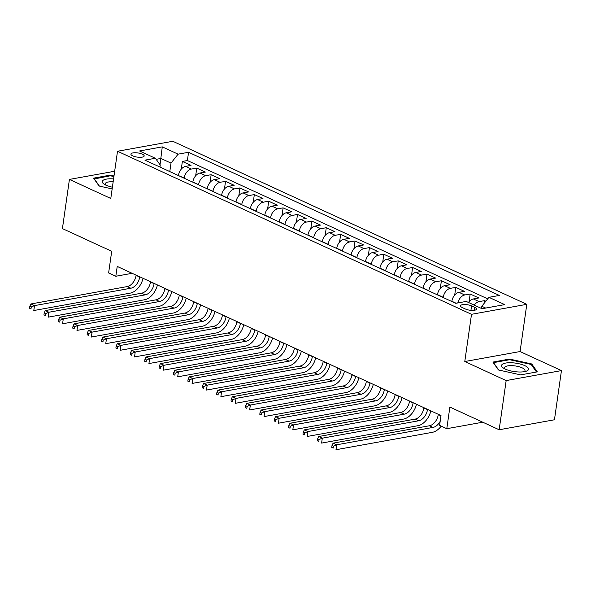 <?xml version="1.0" encoding="UTF-8"?>
<svg xmlns="http://www.w3.org/2000/svg" width="591" height="591" viewBox="0 0 591 591"><rect width="100%" height="100%" fill="white"/><g stroke="black" fill="none" stroke-linecap="round" stroke-linejoin="round"><path stroke-width="0.89" d="M132.761 155.884A6.7 2.105 8.1 0 0 139.89 157.317A6.7 2.105 8.1 0 0 144.174 155.965A6.7 2.105 8.1 0 0 142.328 154.162A6.7 2.105 8.1 0 0 135.199 152.737A6.7 2.105 8.1 0 0 130.914 154.081A6.7 2.105 8.1 0 0 132.761 155.884M526.795 304.328L172.801 141.279L117.513 151.259L471.507 314.309L526.795 304.328L520.08 351.542L464.785 361.522L506.162 380.574L561.45 370.601L520.08 351.542M561.45 370.601L554.454 419.78L499.159 429.76L449.877 407.059L446.796 428.697L482.766 422.203M114.669 171.25L69.42 179.42L62.424 228.599L111.706 251.301L108.626 272.939L115.821 276.256L132.17 273.301M506.162 380.574L499.159 429.76M485.839 301.211L484.568 300.627L484.192 303.294M468.471 302.466A8.37 5.474 -65.3 0 1 473.361 298.957L478.813 297.975L470.177 294L469.084 301.691M451.842 301.513L451.871 301.277A8.37 5.474 114.7 0 1 458.971 292.331L464.423 291.348L455.787 287.374L454.693 295.057M437.451 294.879L437.48 294.65A8.37 5.474 114.7 0 1 444.58 285.704L450.032 284.722L441.396 280.747L440.302 288.43M423.06 288.253L423.09 288.024A8.37 5.474 114.7 0 1 430.189 279.078L435.641 278.095L427.012 274.113L425.912 281.804M408.669 281.626L408.699 281.397A8.37 5.474 114.7 0 1 415.798 272.451L421.25 271.461L412.621 267.487L411.528 275.177M394.278 275L394.308 274.771A8.37 5.474 114.7 0 1 401.407 265.824L406.867 264.834L398.231 260.86L397.137 268.55M379.887 268.373L379.924 268.144A8.37 5.474 114.7 0 1 387.016 259.19L392.476 258.208L383.84 254.233L382.746 261.924M365.497 261.747L365.534 261.51A8.37 5.474 114.7 0 1 372.625 252.564L378.085 251.581L369.449 247.607L368.356 255.29M351.106 255.113L351.143 254.884A8.37 5.474 114.7 0 1 358.242 245.937L363.694 244.955L355.058 240.973L353.965 248.663M336.715 248.486L336.752 248.257A8.37 5.474 114.7 0 1 343.851 239.311L349.303 238.328L340.667 234.346L339.574 242.037M322.331 241.859L322.361 241.63A8.37 5.474 114.7 0 1 329.46 232.684L334.912 231.694L326.276 227.72L325.183 235.41M307.941 235.233L307.97 235.004A8.37 5.474 114.7 0 1 315.069 226.05L320.521 225.068L311.885 221.093L310.792 228.783M293.55 228.606L293.579 228.37A8.37 5.474 114.7 0 1 300.679 219.424L306.131 218.441L297.502 214.467L296.401 222.15M279.159 221.972L279.188 221.743A8.37 5.474 114.7 0 1 286.288 212.797L291.74 211.814L283.111 207.84L282.018 215.523M264.768 215.346L264.798 215.117A8.37 5.474 114.7 0 1 271.897 206.17L277.356 205.188L268.72 201.206L267.627 208.896M250.377 208.719L250.414 208.49A8.37 5.474 114.7 0 1 257.506 199.544L262.965 198.554L254.329 194.579L253.236 202.27M235.986 202.092L236.023 201.863A8.37 5.474 114.7 0 1 243.115 192.917L248.575 191.927L239.939 187.953L238.845 195.643M221.595 195.466L221.632 195.237A8.37 5.474 114.7 0 1 228.732 186.283L234.184 185.301L225.548 181.326L224.454 189.017M207.205 188.839L207.242 188.603A8.37 5.474 114.7 0 1 214.341 179.657L219.793 178.674L211.157 174.7L210.064 182.383M192.821 182.205L192.851 181.976A8.37 5.474 114.7 0 1 199.95 173.03L205.402 172.047L196.766 168.066L195.673 175.756M446.796 428.697L439.601 425.38L440.997 415.547L117.225 266.415L115.821 276.256M474.728 307.357L471.566 305.902A6.486 2.039 8.1 0 0 464.659 304.52A6.486 2.039 8.1 0 0 460.507 305.82A6.486 2.039 8.1 0 0 462.295 307.571L465.464 309.034A6.486 2.039 8.1 0 0 472.364 310.415A6.486 2.039 8.1 0 0 476.523 309.108A6.486 2.039 8.1 0 0 474.728 307.357L474.314 310.29M159.954 167.068L160.242 165.052L155.389 158.262L144.928 160.146L455.75 303.316L466.21 301.425L482.042 308.716L504.751 304.616L488.927 297.325L499.388 295.441L188.559 152.279L178.098 154.162L171.006 163.109L160.929 158.469L156.15 159.334M155.389 158.262L139.557 150.971L162.274 146.871L178.098 154.162M184.185 178.231L184.215 178.002A8.37 5.474 -65.3 0 1 191.314 169.056L196.766 168.066M178.43 175.579L184.215 178.002M198.576 184.857L198.606 184.628A8.37 5.474 -65.3 0 1 205.705 175.682L211.157 174.7M212.967 191.484L212.996 191.255A8.37 5.474 -65.3 0 1 220.096 182.309L225.548 181.326M227.358 198.118L227.387 197.882A8.37 5.474 -65.3 0 1 234.487 188.935L239.939 187.953M241.741 204.745L241.778 204.516A8.37 5.474 -65.3 0 1 248.877 195.562L254.329 194.579M256.132 211.371L256.169 211.142A8.37 5.474 -65.3 0 1 263.261 202.196L268.72 201.206M270.523 217.998L270.56 217.769A8.37 5.474 -65.3 0 1 277.652 208.822L283.111 207.84M284.914 224.624L284.951 224.395A8.37 5.474 -65.3 0 1 292.043 215.449L297.502 214.467M299.305 231.258L299.334 231.022A8.37 5.474 -65.3 0 1 306.434 222.076L311.885 221.093M313.695 237.885L313.725 237.656A8.37 5.474 -65.3 0 1 320.824 228.702L326.276 227.72M328.086 244.511L328.116 244.282A8.37 5.474 -65.3 0 1 335.215 235.336L340.667 234.346M342.477 251.138L342.507 250.909A8.37 5.474 -65.3 0 1 349.606 241.963L355.058 240.973M356.868 257.765L356.898 257.536A8.37 5.474 -65.3 0 1 363.997 248.589L369.449 247.607M371.251 264.391L371.288 264.162A8.37 5.474 -65.3 0 1 378.388 255.216L383.84 254.233M385.642 271.025L385.679 270.789A8.37 5.474 -65.3 0 1 392.771 261.843L398.231 260.86M400.033 277.652L400.07 277.423A8.37 5.474 -65.3 0 1 407.162 268.469L412.621 267.487M414.424 284.278L414.461 284.049A8.37 5.474 -65.3 0 1 421.553 275.103L427.012 274.113M428.815 290.905L428.844 290.676A8.37 5.474 -65.3 0 1 435.944 281.73L441.396 280.747M443.206 297.532L443.235 297.303A8.37 5.474 -65.3 0 1 450.335 288.356L455.787 287.374M474.226 305.119A8.37 5.474 -65.3 0 1 479.116 301.609L484.568 300.627M487.708 298.861L187.384 160.538L182.375 161.439L181.282 169.129M178.46 175.35A8.37 5.474 114.7 0 1 185.559 166.403L191.011 165.421L182.375 161.439M457.811 302.939A8.37 5.474 -65.3 0 1 464.725 294.983L470.177 294M485.699 308.059L481.828 306.271L488.927 297.325M481.517 308.472L481.828 306.271M464.785 361.522L471.507 314.309M69.42 179.42L110.79 198.473L117.513 151.259M160.035 164.763L162.274 146.871M169.794 171.604L171.006 163.109M187.384 160.538L188.559 152.279M531.752 363.967L509.538 359.069L492.887 362.076L498.449 369.973L520.656 374.871L537.308 371.865L531.752 363.967L531.597 365.046M113.997 175.978L110.214 175.15L93.563 178.15L99.125 186.047L112.15 188.921M509.442 359.749L509.538 359.069M110.118 175.822L110.214 175.15M438.315 414.313L438.278 414.579A10.468 6.841 -65.3 0 1 429.406 425.764L333.095 443.147L336.693 444.801L335.991 449.721L432.302 432.339A15.698 10.261 114.7 0 0 441.204 426.118M440.177 421.331A10.468 6.841 -65.3 0 1 433.004 427.419L336.693 444.801L333.457 446.131L332.024 445.466L331.743 447.431L333.184 448.096L333.457 446.131M333.184 448.096L331.743 447.431M333.095 443.147L332.024 445.466M505.327 369.116A13.608 4.277 8.1 0 0 525.724 371.37A13.608 4.277 8.1 0 0 524.756 365.615A13.608 4.277 8.1 0 0 506.701 362.904A13.608 4.277 8.1 0 0 503.665 368.23A13.608 4.277 8.1 0 0 505.327 369.116M524.018 371.739A10.306 3.243 8.1 0 0 524.985 370.609A10.306 3.243 8.1 0 0 522.141 367.831A10.306 3.243 8.1 0 0 511.178 365.637A10.306 3.243 8.1 0 0 504.588 367.705A10.306 3.243 8.1 0 0 505.202 369.057M498.745 370.04L493.522 362.623L509.656 359.712L531.176 364.455L536.495 372.012M113.575 178.903A13.608 4.277 8.1 0 0 112.475 178.829A13.608 4.277 8.1 0 0 104.341 184.303A13.608 4.277 8.1 0 0 112.401 187.199M113.176 181.755A10.306 3.243 8.1 0 0 113.007 181.747A10.306 3.243 8.1 0 0 105.264 183.779A10.306 3.243 8.1 0 0 105.878 185.131M94.154 178.992L110.332 175.786L113.908 176.576M99.421 186.113L94.198 178.696M423.924 407.679L423.887 407.953A10.468 6.841 -65.3 0 1 415.015 419.137L318.704 436.513L322.302 438.175L321.6 443.087L417.911 425.712A15.698 10.261 114.7 0 0 430.854 410.871M427.522 409.341L427.485 409.607A10.468 6.841 -65.3 0 1 418.613 420.792L322.302 438.175L319.074 439.505L317.633 438.84L317.352 440.805L318.793 441.47L319.074 439.505M318.793 441.47L317.352 440.805M318.704 436.513L317.633 438.84M409.533 401.053L409.497 401.326A10.468 6.841 -65.3 0 1 400.624 412.511L304.313 429.886L307.911 431.548L307.209 436.461L403.52 419.085A15.698 10.261 114.7 0 0 416.463 404.244M413.131 402.715L413.094 402.981A10.468 6.841 -65.3 0 1 404.222 414.165L307.911 431.548L304.683 432.871L303.242 432.213L302.961 434.178L304.402 434.843L304.683 432.871M304.402 434.843L302.961 434.178M304.313 429.886L303.242 432.213M395.143 394.426L395.106 394.692A10.468 6.841 -65.3 0 1 386.233 405.877L289.922 423.259L293.52 424.914L292.818 429.834L389.129 412.459A15.698 10.261 114.7 0 0 402.072 397.617M398.74 396.081L398.703 396.354A10.468 6.841 -65.3 0 1 389.831 407.539L293.52 424.914L290.292 426.244L288.851 425.579L288.571 427.552L290.011 428.216L290.292 426.244M290.011 428.216L288.571 427.552M289.922 423.259L288.851 425.579M380.752 387.799L380.715 388.065A10.468 6.841 -65.3 0 1 371.842 399.25L275.532 416.633L279.129 418.288L278.435 423.208L374.738 405.825A15.698 10.261 114.7 0 0 387.681 390.991M384.349 389.454L384.313 389.728A10.468 6.841 -65.3 0 1 375.44 400.912L279.129 418.288L275.901 419.617L274.46 418.953L274.18 420.925L275.62 421.582L275.901 419.617M275.62 421.582L274.18 420.925M275.532 416.633L274.46 418.953M366.361 381.173L366.324 381.439A10.468 6.841 -65.3 0 1 357.452 392.623L261.141 410.006L264.738 411.661L264.044 416.581L360.355 399.198A15.698 10.261 114.7 0 0 373.29 384.357M369.959 382.828L369.922 383.094A10.468 6.841 -65.3 0 1 361.049 394.278L264.738 411.661L261.51 412.991L260.07 412.326L259.789 414.291L261.229 414.956L261.51 412.991M261.229 414.956L259.789 414.291M261.141 410.006L260.07 412.326M351.977 374.539L351.933 374.812A10.468 6.841 -65.3 0 1 343.061 385.997L246.757 403.372L250.355 405.034L249.653 409.955L345.964 392.572A15.698 10.261 114.7 0 0 358.9 377.73M355.568 376.201L355.531 376.467A10.468 6.841 -65.3 0 1 346.658 387.652L250.355 405.034L247.119 406.364L245.679 405.699L245.398 407.664L246.839 408.329L247.119 406.364M246.839 408.329L245.398 407.664M246.757 403.372L245.679 405.699M337.587 367.912L337.542 368.186A10.468 6.841 -65.3 0 1 328.677 379.37L232.366 396.746L235.964 398.408L235.262 403.321L331.573 385.945A15.698 10.261 114.7 0 0 344.509 371.104M341.184 369.574L341.14 369.84A10.468 6.841 -65.3 0 1 332.275 381.025L235.964 398.408L232.728 399.73L231.288 399.073L231.007 401.038L232.448 401.703L232.728 399.73M232.448 401.703L231.007 401.038M232.366 396.746L231.288 399.073M323.196 361.286L323.159 361.559A10.468 6.841 -65.3 0 1 314.286 372.744L217.976 390.119L221.573 391.774L220.871 396.694L317.182 379.319A15.698 10.261 114.7 0 0 330.118 364.477M326.793 362.94L326.757 363.214A10.468 6.841 -65.3 0 1 317.884 374.399L221.573 391.774L218.338 393.104L216.897 392.446L216.624 394.411L218.057 395.076L218.338 393.104M218.057 395.076L216.624 394.411M217.976 390.119L216.897 392.446M308.805 354.659L308.768 354.925A10.468 6.841 -65.3 0 1 299.896 366.11L203.585 383.493L207.182 385.147L206.481 390.067L302.791 372.685A15.698 10.261 114.7 0 0 315.727 357.851M312.403 356.314L312.366 356.587A10.468 6.841 -65.3 0 1 303.493 367.772L207.182 385.147L203.947 386.477L202.514 385.812L202.233 387.785L203.666 388.442L203.947 386.477M203.666 388.442L202.233 387.785M203.585 383.493L202.514 385.812M294.414 348.033L294.377 348.298A10.468 6.841 -65.3 0 1 285.505 359.483L189.194 376.866L192.792 378.521L192.09 383.441L288.401 366.058A15.698 10.261 114.7 0 0 301.344 351.224M298.012 349.687L297.975 349.953A10.468 6.841 -65.3 0 1 289.102 361.138L192.792 378.521L189.556 379.85L188.123 379.186L187.842 381.151L189.283 381.816L189.556 379.85M189.283 381.816L187.842 381.151M189.194 376.866L188.123 379.186M280.023 341.406L279.986 341.672A10.468 6.841 -65.3 0 1 271.114 352.857L174.803 370.239L178.401 371.894L177.699 376.814L274.01 359.431A15.698 10.261 114.7 0 0 286.953 344.59M283.621 343.061L283.584 343.327A10.468 6.841 -65.3 0 1 274.712 354.511L178.401 371.894L175.172 373.224L173.732 372.559L173.451 374.524L174.892 375.189L175.172 373.224M174.892 375.189L173.451 374.524M174.803 370.239L173.732 372.559M265.632 334.772L265.595 335.045A10.468 6.841 -65.3 0 1 256.723 346.23L160.412 363.605L164.01 365.268L163.308 370.18L259.619 352.805A15.698 10.261 114.7 0 0 272.562 337.963M269.23 336.434L269.193 336.7A10.468 6.841 -65.3 0 1 260.321 347.885L164.01 365.268L160.782 366.597L159.341 365.932L159.06 367.898L160.501 368.562L160.782 366.597M160.501 368.562L159.06 367.898M160.412 363.605L159.341 365.932M251.241 328.145L251.205 328.419A10.468 6.841 -65.3 0 1 242.332 339.603L146.021 356.979L149.619 358.634L148.925 363.554L245.228 346.178A15.698 10.261 114.7 0 0 258.171 331.337M254.839 329.8L254.802 330.074A10.468 6.841 -65.3 0 1 245.93 341.258L149.619 358.634L146.391 359.963L144.95 359.306L144.669 361.271L146.11 361.936L146.391 359.963M146.11 361.936L144.669 361.271M146.021 356.979L144.95 359.306M236.851 321.519L236.814 321.785A10.468 6.841 -65.3 0 1 227.941 332.969L131.63 350.352L135.228 352.007L134.534 356.927L230.845 339.544A15.698 10.261 114.7 0 0 243.78 324.71M240.448 323.174L240.411 323.447A10.468 6.841 -65.3 0 1 231.539 334.632L135.228 352.007L132 353.337L130.559 352.672L130.279 354.644L131.719 355.302L132 353.337M131.719 355.302L130.279 354.644M131.63 350.352L130.559 352.672M222.467 314.892L222.423 315.158A10.468 6.841 -65.3 0 1 213.55 326.343L117.247 343.726L120.845 345.38L120.143 350.3L216.454 332.918A15.698 10.261 114.7 0 0 229.389 318.084M226.058 316.547L226.021 316.82A10.468 6.841 -65.3 0 1 217.148 328.005L120.845 345.38L117.609 346.71L116.168 346.045L115.888 348.018L117.328 348.675L117.609 346.71M117.328 348.675L115.888 348.018M117.247 343.726L116.168 346.045M208.076 308.266L208.032 308.532A10.468 6.841 -65.3 0 1 199.167 319.716L102.856 337.099L106.454 338.754L105.752 343.674L202.063 326.291A15.698 10.261 114.7 0 0 214.998 311.45M211.674 309.92L211.63 310.186A10.468 6.841 -65.3 0 1 202.765 321.371L106.454 338.754L103.218 340.084L101.778 339.419L101.497 341.384L102.937 342.049L103.218 340.084M102.937 342.049L101.497 341.384M102.856 337.099L101.778 339.419M193.685 301.632L193.649 301.905A10.468 6.841 -65.3 0 1 184.776 313.09L88.465 330.465L92.063 332.127L91.361 337.04L187.672 319.665A15.698 10.261 114.7 0 0 200.608 304.823M197.283 303.294L197.246 303.56A10.468 6.841 -65.3 0 1 188.374 314.744L92.063 332.127L88.827 333.457L87.387 332.792L87.113 334.757L88.547 335.422L88.827 333.457M88.547 335.422L87.113 334.757M88.465 330.465L87.387 332.792M179.295 295.005L179.258 295.278A10.468 6.841 -65.3 0 1 170.385 306.463L74.074 323.838L77.672 325.501L76.97 330.413L173.281 313.038A15.698 10.261 114.7 0 0 186.217 298.196M182.892 296.667L182.855 296.933A10.468 6.841 -65.3 0 1 173.983 308.118L77.672 325.501L74.436 326.823L73.003 326.166L72.723 328.131L74.156 328.795L74.436 326.823M74.156 328.795L72.723 328.131M74.074 323.838L73.003 326.166M164.904 288.378L164.867 288.652A10.468 6.841 -65.3 0 1 155.994 299.836L59.684 317.212L63.281 318.867L62.58 323.787L158.89 306.411A15.698 10.261 114.7 0 0 171.833 291.57M168.501 290.033L168.465 290.307A10.468 6.841 -65.3 0 1 159.592 301.491L63.281 318.867L60.046 320.196L58.612 319.539L58.332 321.504L59.772 322.169L60.046 320.196M59.772 322.169L58.332 321.504M59.684 317.212L58.612 319.539M150.513 281.752L150.476 282.018A10.468 6.841 -65.3 0 1 141.604 293.202L45.293 310.585L48.89 312.24L48.189 317.16L144.5 299.777A15.698 10.261 114.7 0 0 157.442 284.943M154.111 283.407L154.074 283.68A10.468 6.841 -65.3 0 1 145.201 294.865L48.89 312.24L45.662 313.57L44.222 312.905L43.941 314.877L45.381 315.535L45.662 313.57M45.381 315.535L43.941 314.877M45.293 310.585L44.222 312.905M136.122 275.125L136.085 275.391A10.468 6.841 -65.3 0 1 127.213 286.576L30.902 303.959L34.5 305.613L33.798 310.534L130.109 293.151A15.698 10.261 114.7 0 0 143.052 278.317M139.72 276.78L139.683 277.046A10.468 6.841 -65.3 0 1 130.81 288.231L34.5 305.613L31.271 306.943L29.831 306.278L29.55 308.243L30.991 308.908L31.271 306.943M30.991 308.908L29.55 308.243M30.902 303.959L29.831 306.278M192.851 181.976L198.606 184.628M207.242 188.603L212.996 191.255M221.632 195.237L227.387 197.882M236.023 201.863L241.778 204.516M250.414 208.49L256.169 211.142M264.798 215.117L270.56 217.769M279.188 221.743L284.951 224.395M293.579 228.37L299.334 231.022M307.97 235.004L313.725 237.656M322.361 241.63L328.116 244.282M336.752 248.257L342.507 250.909M351.143 254.884L356.898 257.536M365.534 261.51L371.288 264.162M379.924 268.144L385.679 270.789M394.308 274.771L400.07 277.423M408.699 281.397L414.461 284.049M423.09 288.024L428.844 290.676M437.48 294.65L443.235 297.303M451.871 301.277L456.134 303.242M473.361 298.957L479.116 301.609M185.559 166.403L191.314 169.056M199.95 173.03L205.705 175.682M214.341 179.657L220.096 182.309M228.732 186.283L234.487 188.935M243.115 192.917L248.877 195.562M257.506 199.544L263.261 202.196M271.897 206.17L277.652 208.822M286.288 212.797L292.043 215.449M300.679 219.424L306.434 222.076M315.069 226.05L320.824 228.702M329.46 232.684L335.215 235.336M343.851 239.311L349.606 241.963M358.242 245.937L363.997 248.589M372.625 252.564L378.388 255.216M387.016 259.19L392.771 261.843M401.407 265.824L407.162 268.469M415.798 272.451L421.553 275.103M430.189 279.078L435.944 281.73M444.58 285.704L450.335 288.356M458.971 292.331L464.725 294.983M470.931 310.341L471.566 305.902M440.96 415.813L438.278 414.579M433.004 427.419L429.406 425.764M427.485 409.607L423.887 407.953M418.613 420.792L415.015 419.137M413.094 402.981L409.497 401.326M404.222 414.165L400.624 412.511M398.703 396.354L395.106 394.692M389.831 407.539L386.233 405.877M384.313 389.728L380.715 388.065M375.44 400.912L371.842 399.25M369.922 383.094L366.324 381.439M361.049 394.278L357.452 392.623M355.531 376.467L351.933 374.812M346.658 387.652L343.061 385.997M341.14 369.84L337.542 368.186M332.275 381.025L328.677 379.37M326.757 363.214L323.159 361.559M317.884 374.399L314.286 372.744M312.366 356.587L308.768 354.925M303.493 367.772L299.896 366.11M297.975 349.953L294.377 348.298M289.102 361.138L285.505 359.483M283.584 343.327L279.986 341.672M274.712 354.511L271.114 352.857M269.193 336.7L265.595 335.045M260.321 347.885L256.723 346.23M254.802 330.074L251.205 328.419M245.93 341.258L242.332 339.603M240.411 323.447L236.814 321.785M231.539 334.632L227.941 332.969M226.021 316.82L222.423 315.158M217.148 328.005L213.55 326.343M211.63 310.186L208.032 308.532M202.765 321.371L199.167 319.716M197.246 303.56L193.649 301.905M188.374 314.744L184.776 313.09M182.855 296.933L179.258 295.278M173.983 308.118L170.385 306.463M168.465 290.307L164.867 288.652M159.592 301.491L155.994 299.836M154.074 283.68L150.476 282.018M145.201 294.865L141.604 293.202M139.683 277.046L136.085 275.391M130.81 288.231L127.213 286.576"/></g></svg>
